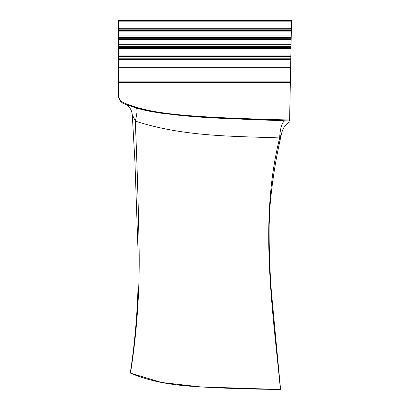 <?xml version="1.0" encoding="UTF-8"?>
<svg xmlns="http://www.w3.org/2000/svg" width="410" height="410" viewBox="0 0 410 410"><rect width="100%" height="100%" fill="white"/><g stroke="black" fill="none" stroke-linecap="round" stroke-linejoin="round"><path stroke-width="0.61" d="M281.455 134.024L279.666 137.939C234.428 136.146 184.044 136.991 135.29 121.099L135.29 121.104C137.176 165.481 138.467 208.818 139.159 251.11C139.692 292.458 136.807 333.135 130.503 373.136C147.708 380.582 169.238 385.046 195.093 386.527C221.672 388.429 253.375 389.131 280.471 389.5C272.363 306.332 259.069 220.565 279.666 137.934C259.069 220.565 272.363 306.332 280.471 389.5L280.368 389.495M125.706 104.509C125.419 104.16 131.825 106.907 132.307 115.364L134.931 161.791L138.124 253.559L138.001 288.271C137.089 317.135 134.516 345.379 130.283 373.003L130.503 373.136C136.807 333.135 139.692 292.458 139.159 251.11C138.467 208.818 137.176 165.481 135.29 121.099L133.404 116.906L132.307 115.364L133.404 116.906L135.285 121.099M266.003 389.285L218.494 387.886M280.471 389.5L200.562 386.907L161.719 382.484L130.503 373.136M200.562 386.907L218.535 387.891L273.67 389.408M135.29 121.099C137.032 114.241 137.432 109.9 136.479 108.071C137.283 108.363 145.284 110.485 150.629 111.443L161.222 113.206L182.593 115.594L202.981 117.101L244.421 119.295L285.186 120.822C239.138 118.336 181.548 119.377 136.479 108.071C137.432 109.9 137.032 114.241 135.29 121.099C184.044 136.991 234.428 136.146 279.666 137.929C279.917 130.554 281.813 121.181 285.191 120.822C281.813 121.181 279.917 130.554 279.666 137.929M141.163 109.132L125.66 104.488L136.479 108.071L125.716 104.514M287.948 120.894L285.196 120.822L287.948 120.894M289.609 120.458L289.609 120.012C222.123 118.182 198.763 116.696 175.731 114.431C154.273 112.043 140.425 109.501 124.051 102.946C124.051 104.14 124.051 104.14 124.051 102.946C120.525 101.29 118.664 98.518 118.469 94.633C118.469 95.802 118.469 95.802 118.469 94.633L118.469 82.523L290.326 82.523L289.609 120.94L291.531 20.5L291.372 28.71L291.515 21.146L118.469 21.146L118.469 20.5L291.531 20.5L118.469 20.5L118.469 21.146L291.515 21.146L291.187 38.309L291.202 37.479L118.469 37.479L118.469 31.913L291.31 31.913L118.469 31.913L118.469 21.146L118.469 28.71L291.372 28.71L291.233 35.885L118.469 35.885L118.469 30.637L291.336 30.637L118.469 30.637L118.469 29.843L291.351 29.843L118.469 29.843L118.469 28.71L291.372 28.71L291.531 20.5M291.064 44.68L289.609 120.012C222.123 118.182 198.763 116.696 175.731 114.431C154.273 112.043 140.425 109.501 124.051 102.946C120.525 101.29 118.664 98.518 118.469 94.633L118.469 82.523L290.326 82.523L290.326 82.789L290.347 81.887L118.469 81.887L118.469 67.988L290.613 67.988L290.347 81.887L118.469 81.887L118.469 59.465L290.782 59.465L290.623 67.266L290.782 59.465L118.469 59.465L118.469 56.708L290.828 56.708L290.808 58.189L118.469 58.189L118.469 48.682L290.987 48.682L290.859 55.114L118.469 55.114L118.469 46.279L291.033 46.279L291.013 47.401L118.469 47.401L118.469 39.585L291.167 39.585L291.064 44.68L291.167 39.585L118.469 39.585L118.469 35.885L291.233 35.885L291.167 39.585L291.187 38.309L118.469 38.309L291.187 38.309L291.202 37.479L118.469 37.479L118.469 44.68L291.064 44.68L118.469 44.68L118.469 46.279L291.033 46.279L291.064 44.68M290.623 67.266L118.469 67.266L118.469 58.189L290.808 58.189L290.613 67.988L118.469 67.988L118.469 67.266L290.623 67.266M118.469 82.789L118.469 81.887L118.469 82.789M291.013 47.401L290.987 48.682L118.469 48.682L118.469 47.401L291.013 47.401M290.859 55.114L290.828 56.708L118.469 56.708L118.469 55.114L290.859 55.114M280.589 389.5L271.405 292.063C269.718 269.739 268.965 247.394 269.155 225.018L270.149 204.426C272.266 180.564 276.068 156.984 281.552 133.68C282.326 129.97 284.027 126.751 286.651 124.035L289.583 121.944M287.692 120.888L289.609 120.94M124.051 103.843C120.509 102.192 118.649 99.415 118.469 95.51"/></g></svg>
